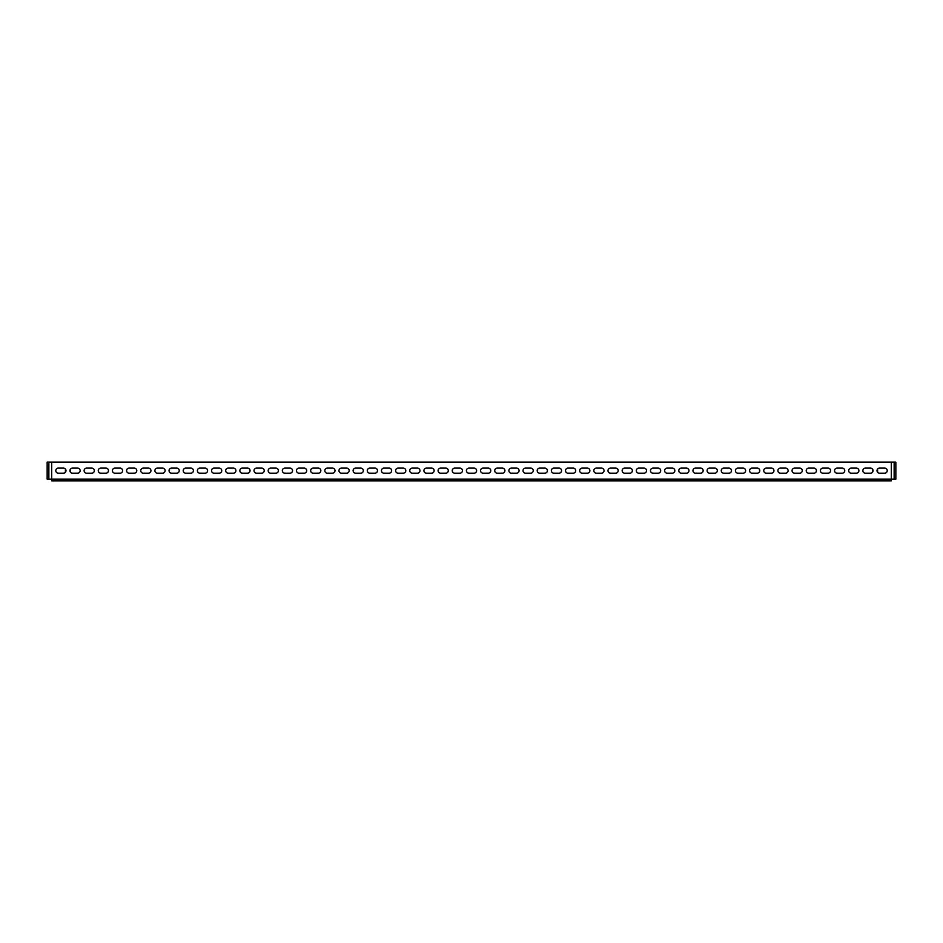 <?xml version="1.0" encoding="UTF-8"?>
<svg xmlns="http://www.w3.org/2000/svg" width="943" height="943" viewBox="0 0 943 943"><rect width="100%" height="100%" fill="white"/><g stroke="black" fill="none" stroke-linecap="round" stroke-linejoin="round"><path stroke-width="1.41" d="M65.986 470.651A2.546 2.546 0 0 0 63.429 468.105L58.336 468.105A2.546 2.546 0 0 0 55.79 470.651A2.546 2.546 0 0 0 58.336 473.197L63.429 473.197A2.546 2.546 0 0 0 65.986 470.651M80.143 470.651A2.546 2.546 0 0 0 77.597 468.105L72.493 468.105A2.546 2.546 0 0 0 69.947 470.651A2.546 2.546 0 0 0 72.493 473.197L77.597 473.197A2.546 2.546 0 0 0 80.143 470.651M94.3 470.651A2.546 2.546 0 0 0 91.754 468.105L86.65 468.105A2.546 2.546 0 0 0 84.104 470.651A2.546 2.546 0 0 0 86.65 473.197L91.754 473.197A2.546 2.546 0 0 0 94.3 470.651M108.457 470.651A2.546 2.546 0 0 0 105.911 468.105L100.818 468.105A2.546 2.546 0 0 0 98.261 470.651A2.546 2.546 0 0 0 100.818 473.197L105.911 473.197A2.546 2.546 0 0 0 108.457 470.651M122.614 470.651A2.546 2.546 0 0 0 120.067 468.105L114.975 468.105A2.546 2.546 0 0 0 112.429 470.651A2.546 2.546 0 0 0 114.975 473.197L120.067 473.197A2.546 2.546 0 0 0 122.614 470.651M136.782 470.651A2.546 2.546 0 0 0 134.224 468.105L129.132 468.105A2.546 2.546 0 0 0 126.586 470.651A2.546 2.546 0 0 0 129.132 473.197L134.224 473.197A2.546 2.546 0 0 0 136.782 470.651M150.939 470.651A2.546 2.546 0 0 0 148.393 468.105L143.289 468.105A2.546 2.546 0 0 0 140.743 470.651A2.546 2.546 0 0 0 143.289 473.197L148.393 473.197A2.546 2.546 0 0 0 150.939 470.651M165.096 470.651A2.546 2.546 0 0 0 162.55 468.105L157.446 468.105A2.546 2.546 0 0 0 154.9 470.651A2.546 2.546 0 0 0 157.446 473.197L162.55 473.197A2.546 2.546 0 0 0 165.096 470.651M179.253 470.651A2.546 2.546 0 0 0 176.706 468.105L171.614 468.105A2.546 2.546 0 0 0 169.056 470.651A2.546 2.546 0 0 0 171.614 473.197L176.706 473.197A2.546 2.546 0 0 0 179.253 470.651M193.409 470.651A2.546 2.546 0 0 0 190.863 468.105L185.771 468.105A2.546 2.546 0 0 0 183.225 470.651A2.546 2.546 0 0 0 185.771 473.197L190.863 473.197A2.546 2.546 0 0 0 193.409 470.651M207.578 470.651A2.546 2.546 0 0 0 205.02 468.105L199.928 468.105A2.546 2.546 0 0 0 197.382 470.651A2.546 2.546 0 0 0 199.928 473.197L205.02 473.197A2.546 2.546 0 0 0 207.578 470.651M221.735 470.651A2.546 2.546 0 0 0 219.189 468.105L214.085 468.105A2.546 2.546 0 0 0 211.538 470.651A2.546 2.546 0 0 0 214.085 473.197L219.189 473.197A2.546 2.546 0 0 0 221.735 470.651M235.891 470.651A2.546 2.546 0 0 0 233.345 468.105L228.241 468.105A2.546 2.546 0 0 0 225.695 470.651A2.546 2.546 0 0 0 228.241 473.197L233.345 473.197A2.546 2.546 0 0 0 235.891 470.651M250.048 470.651A2.546 2.546 0 0 0 247.502 468.105L242.41 468.105A2.546 2.546 0 0 0 239.852 470.651A2.546 2.546 0 0 0 242.41 473.197L247.502 473.197A2.546 2.546 0 0 0 250.048 470.651M264.205 470.651A2.546 2.546 0 0 0 261.659 468.105L256.567 468.105A2.546 2.546 0 0 0 254.021 470.651A2.546 2.546 0 0 0 256.567 473.197L261.659 473.197A2.546 2.546 0 0 0 264.205 470.651M278.374 470.651A2.546 2.546 0 0 0 275.816 468.105L270.724 468.105A2.546 2.546 0 0 0 268.177 470.651A2.546 2.546 0 0 0 270.724 473.197L275.816 473.197A2.546 2.546 0 0 0 278.374 470.651M292.53 470.651A2.546 2.546 0 0 0 289.984 468.105L284.88 468.105A2.546 2.546 0 0 0 282.334 470.651A2.546 2.546 0 0 0 284.88 473.197L289.984 473.197A2.546 2.546 0 0 0 292.53 470.651M306.687 470.651A2.546 2.546 0 0 0 304.141 468.105L299.037 468.105A2.546 2.546 0 0 0 296.491 470.651A2.546 2.546 0 0 0 299.037 473.197L304.141 473.197A2.546 2.546 0 0 0 306.687 470.651M320.844 470.651A2.546 2.546 0 0 0 318.298 468.105L313.206 468.105A2.546 2.546 0 0 0 310.648 470.651A2.546 2.546 0 0 0 313.206 473.197L318.298 473.197A2.546 2.546 0 0 0 320.844 470.651M335.001 470.651A2.546 2.546 0 0 0 332.455 468.105L327.362 468.105A2.546 2.546 0 0 0 324.816 470.651A2.546 2.546 0 0 0 327.362 473.197L332.455 473.197A2.546 2.546 0 0 0 335.001 470.651M349.169 470.651A2.546 2.546 0 0 0 346.611 468.105L341.519 468.105A2.546 2.546 0 0 0 338.973 470.651A2.546 2.546 0 0 0 341.519 473.197L346.611 473.197A2.546 2.546 0 0 0 349.169 470.651M363.326 470.651A2.546 2.546 0 0 0 360.78 468.105L355.676 468.105A2.546 2.546 0 0 0 353.13 470.651A2.546 2.546 0 0 0 355.676 473.197L360.78 473.197A2.546 2.546 0 0 0 363.326 470.651M377.483 470.651A2.546 2.546 0 0 0 374.937 468.105L369.833 468.105A2.546 2.546 0 0 0 367.287 470.651A2.546 2.546 0 0 0 369.833 473.197L374.937 473.197A2.546 2.546 0 0 0 377.483 470.651M391.64 470.651A2.546 2.546 0 0 0 389.094 468.105L384.001 468.105A2.546 2.546 0 0 0 381.444 470.651A2.546 2.546 0 0 0 384.001 473.197L389.094 473.197A2.546 2.546 0 0 0 391.64 470.651M405.796 470.651A2.546 2.546 0 0 0 403.25 468.105L398.158 468.105A2.546 2.546 0 0 0 395.612 470.651A2.546 2.546 0 0 0 398.158 473.197L403.25 473.197A2.546 2.546 0 0 0 405.796 470.651M419.965 470.651A2.546 2.546 0 0 0 417.407 468.105L412.315 468.105A2.546 2.546 0 0 0 409.769 470.651A2.546 2.546 0 0 0 412.315 473.197L417.407 473.197A2.546 2.546 0 0 0 419.965 470.651M434.122 470.651A2.546 2.546 0 0 0 431.576 468.105L426.472 468.105A2.546 2.546 0 0 0 423.926 470.651A2.546 2.546 0 0 0 426.472 473.197L431.576 473.197A2.546 2.546 0 0 0 434.122 470.651M448.279 470.651A2.546 2.546 0 0 0 445.733 468.105L440.629 468.105A2.546 2.546 0 0 0 438.082 470.651A2.546 2.546 0 0 0 440.629 473.197L445.733 473.197A2.546 2.546 0 0 0 448.279 470.651M462.435 470.651A2.546 2.546 0 0 0 459.889 468.105L454.797 468.105A2.546 2.546 0 0 0 452.239 470.651A2.546 2.546 0 0 0 454.797 473.197L459.889 473.197A2.546 2.546 0 0 0 462.435 470.651M476.592 470.651A2.546 2.546 0 0 0 474.046 468.105L468.954 468.105A2.546 2.546 0 0 0 466.408 470.651A2.546 2.546 0 0 0 468.954 473.197L474.046 473.197A2.546 2.546 0 0 0 476.592 470.651M490.761 470.651A2.546 2.546 0 0 0 488.203 468.105L483.111 468.105A2.546 2.546 0 0 0 480.565 470.651A2.546 2.546 0 0 0 483.111 473.197L488.203 473.197A2.546 2.546 0 0 0 490.761 470.651M504.918 470.651A2.546 2.546 0 0 0 502.371 468.105L497.267 468.105A2.546 2.546 0 0 0 494.721 470.651A2.546 2.546 0 0 0 497.267 473.197L502.371 473.197A2.546 2.546 0 0 0 504.918 470.651M519.074 470.651A2.546 2.546 0 0 0 516.528 468.105L511.424 468.105A2.546 2.546 0 0 0 508.878 470.651A2.546 2.546 0 0 0 511.424 473.197L516.528 473.197A2.546 2.546 0 0 0 519.074 470.651M533.231 470.651A2.546 2.546 0 0 0 530.685 468.105L525.593 468.105A2.546 2.546 0 0 0 523.035 470.651A2.546 2.546 0 0 0 525.593 473.197L530.685 473.197A2.546 2.546 0 0 0 533.231 470.651M547.388 470.651A2.546 2.546 0 0 0 544.842 468.105L539.75 468.105A2.546 2.546 0 0 0 537.204 470.651A2.546 2.546 0 0 0 539.75 473.197L544.842 473.197A2.546 2.546 0 0 0 547.388 470.651M561.556 470.651A2.546 2.546 0 0 0 558.999 468.105L553.906 468.105A2.546 2.546 0 0 0 551.36 470.651A2.546 2.546 0 0 0 553.906 473.197L558.999 473.197A2.546 2.546 0 0 0 561.556 470.651M575.713 470.651A2.546 2.546 0 0 0 573.167 468.105L568.063 468.105A2.546 2.546 0 0 0 565.517 470.651A2.546 2.546 0 0 0 568.063 473.197L573.167 473.197A2.546 2.546 0 0 0 575.713 470.651M589.87 470.651A2.546 2.546 0 0 0 587.324 468.105L582.22 468.105A2.546 2.546 0 0 0 579.674 470.651A2.546 2.546 0 0 0 582.22 473.197L587.324 473.197A2.546 2.546 0 0 0 589.87 470.651M604.027 470.651A2.546 2.546 0 0 0 601.481 468.105L596.389 468.105A2.546 2.546 0 0 0 593.831 470.651A2.546 2.546 0 0 0 596.389 473.197L601.481 473.197A2.546 2.546 0 0 0 604.027 470.651M618.184 470.651A2.546 2.546 0 0 0 615.638 468.105L610.545 468.105A2.546 2.546 0 0 0 607.999 470.651A2.546 2.546 0 0 0 610.545 473.197L615.638 473.197A2.546 2.546 0 0 0 618.184 470.651M632.352 470.651A2.546 2.546 0 0 0 629.794 468.105L624.702 468.105A2.546 2.546 0 0 0 622.156 470.651A2.546 2.546 0 0 0 624.702 473.197L629.794 473.197A2.546 2.546 0 0 0 632.352 470.651M646.509 470.651A2.546 2.546 0 0 0 643.963 468.105L638.859 468.105A2.546 2.546 0 0 0 636.313 470.651A2.546 2.546 0 0 0 638.859 473.197L643.963 473.197A2.546 2.546 0 0 0 646.509 470.651M660.666 470.651A2.546 2.546 0 0 0 658.12 468.105L653.016 468.105A2.546 2.546 0 0 0 650.47 470.651A2.546 2.546 0 0 0 653.016 473.197L658.12 473.197A2.546 2.546 0 0 0 660.666 470.651M674.823 470.651A2.546 2.546 0 0 0 672.276 468.105L667.184 468.105A2.546 2.546 0 0 0 664.626 470.651A2.546 2.546 0 0 0 667.184 473.197L672.276 473.197A2.546 2.546 0 0 0 674.823 470.651M688.979 470.651A2.546 2.546 0 0 0 686.433 468.105L681.341 468.105A2.546 2.546 0 0 0 678.795 470.651A2.546 2.546 0 0 0 681.341 473.197L686.433 473.197A2.546 2.546 0 0 0 688.979 470.651M703.148 470.651A2.546 2.546 0 0 0 700.59 468.105L695.498 468.105A2.546 2.546 0 0 0 692.952 470.651A2.546 2.546 0 0 0 695.498 473.197L700.59 473.197A2.546 2.546 0 0 0 703.148 470.651M717.305 470.651A2.546 2.546 0 0 0 714.759 468.105L709.655 468.105A2.546 2.546 0 0 0 707.109 470.651A2.546 2.546 0 0 0 709.655 473.197L714.759 473.197A2.546 2.546 0 0 0 717.305 470.651M731.462 470.651A2.546 2.546 0 0 0 728.915 468.105L723.811 468.105A2.546 2.546 0 0 0 721.265 470.651A2.546 2.546 0 0 0 723.811 473.197L728.915 473.197A2.546 2.546 0 0 0 731.462 470.651M745.618 470.651A2.546 2.546 0 0 0 743.072 468.105L737.98 468.105A2.546 2.546 0 0 0 735.422 470.651A2.546 2.546 0 0 0 737.98 473.197L743.072 473.197A2.546 2.546 0 0 0 745.618 470.651M759.775 470.651A2.546 2.546 0 0 0 757.229 468.105L752.137 468.105A2.546 2.546 0 0 0 749.591 470.651A2.546 2.546 0 0 0 752.137 473.197L757.229 473.197A2.546 2.546 0 0 0 759.775 470.651M773.944 470.651A2.546 2.546 0 0 0 771.386 468.105L766.294 468.105A2.546 2.546 0 0 0 763.747 470.651A2.546 2.546 0 0 0 766.294 473.197L771.386 473.197A2.546 2.546 0 0 0 773.944 470.651M788.1 470.651A2.546 2.546 0 0 0 785.554 468.105L780.45 468.105A2.546 2.546 0 0 0 777.904 470.651A2.546 2.546 0 0 0 780.45 473.197L785.554 473.197A2.546 2.546 0 0 0 788.1 470.651M802.257 470.651A2.546 2.546 0 0 0 799.711 468.105L794.607 468.105A2.546 2.546 0 0 0 792.061 470.651A2.546 2.546 0 0 0 794.607 473.197L799.711 473.197A2.546 2.546 0 0 0 802.257 470.651M816.414 470.651A2.546 2.546 0 0 0 813.868 468.105L808.776 468.105A2.546 2.546 0 0 0 806.218 470.651A2.546 2.546 0 0 0 808.776 473.197L813.868 473.197A2.546 2.546 0 0 0 816.414 470.651M830.571 470.651A2.546 2.546 0 0 0 828.025 468.105L822.933 468.105A2.546 2.546 0 0 0 820.386 470.651A2.546 2.546 0 0 0 822.933 473.197L828.025 473.197A2.546 2.546 0 0 0 830.571 470.651M844.739 470.651A2.546 2.546 0 0 0 842.182 468.105L837.089 468.105A2.546 2.546 0 0 0 834.543 470.651A2.546 2.546 0 0 0 837.089 473.197L842.182 473.197A2.546 2.546 0 0 0 844.739 470.651M858.896 470.651A2.546 2.546 0 0 0 856.35 468.105L851.246 468.105A2.546 2.546 0 0 0 848.7 470.651A2.546 2.546 0 0 0 851.246 473.197L856.35 473.197A2.546 2.546 0 0 0 858.896 470.651M873.053 470.651A2.546 2.546 0 0 0 870.507 468.105L865.403 468.105A2.546 2.546 0 0 0 862.857 470.651A2.546 2.546 0 0 0 865.403 473.197L870.507 473.197A2.546 2.546 0 0 0 873.053 470.651M887.21 470.651A2.546 2.546 0 0 0 884.664 468.105L879.571 468.105A2.546 2.546 0 0 0 877.014 470.651A2.546 2.546 0 0 0 879.571 473.197L884.664 473.197A2.546 2.546 0 0 0 887.21 470.651M48.859 479.138L51.676 479.138L51.676 480.847L891.324 480.847L891.324 479.138L894.141 479.138L894.141 462.153L48.859 462.153L48.859 479.138L47.15 479.138L47.15 462.153L48.859 462.153M877.579 469.048L877.579 472.254M872.487 469.048L872.487 472.254M65.421 469.048L65.421 472.254M70.513 469.048L70.513 472.254M47.15 465.547L47.15 475.744M894.141 462.153L895.85 462.153L895.85 479.138L894.141 479.138M895.85 473.197L895.85 475.744M895.85 465.547L895.85 468.093M891.324 479.138L891.324 462.153L51.676 462.153L51.676 479.138L891.324 479.138"/></g></svg>
